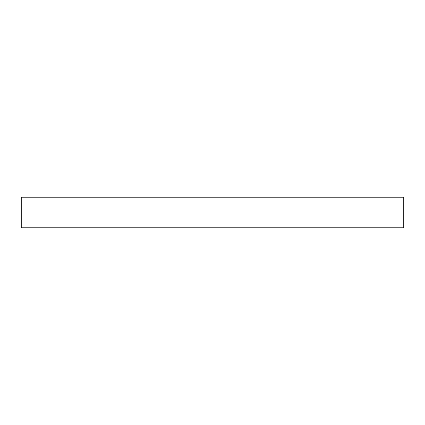 <?xml version="1.0" encoding="UTF-8"?>
<svg xmlns="http://www.w3.org/2000/svg" width="425" height="425" viewBox="0 0 425 425"><rect width="100%" height="100%" fill="white"/><g stroke="black" fill="none" stroke-linecap="round" stroke-linejoin="round"><path stroke-width="0.64" d="M403.75 197.2L403.75 227.8L21.25 227.8L21.25 197.2L403.75 197.2"/></g></svg>
